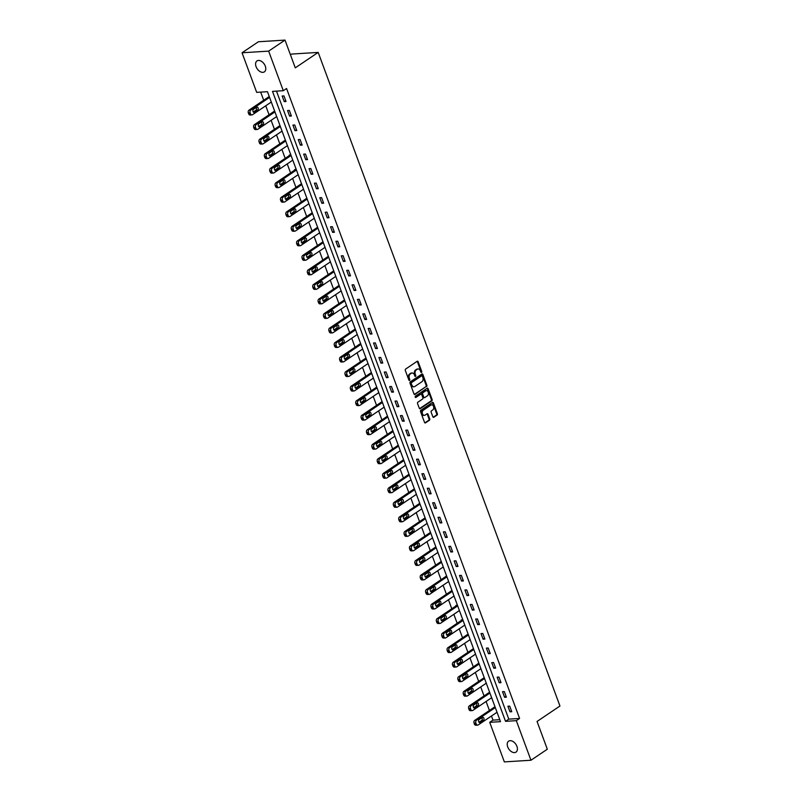 <?xml version="1.0" encoding="UTF-8"?>
<svg xmlns="http://www.w3.org/2000/svg" width="802" height="802" viewBox="0 0 802 802"><rect width="100%" height="100%" fill="white"/><g stroke="black" fill="none" stroke-linecap="round" stroke-linejoin="round"><path stroke-width="1.2" d="M421.531 372.419A0.712 0.511 86.4 0 0 421.742 371.476L418.153 361.762A1.013 0.722 86.4 0 0 417.17 361.281L405.611 369.08A1.013 0.722 86.4 0 0 405.311 370.424L408.9 380.138A0.712 0.511 86.4 0 0 409.802 379.536L409.331 378.273A3.238 2.316 86.4 0 1 410.303 373.963L411.266 373.311A3.238 2.316 86.4 0 1 412.148 373.01A3.238 2.316 86.4 0 1 414.403 374.855L414.875 376.108A0.712 0.511 86.4 0 0 415.777 375.506L415.306 374.253A3.238 2.316 86.4 0 1 416.278 369.943L417.24 369.291A3.238 2.316 86.4 0 1 418.123 368.98A3.238 2.316 86.4 0 1 420.378 370.825L420.849 372.088A0.712 0.511 86.4 0 0 421.531 372.419M420.97 372.298A0.712 0.511 86.4 0 0 421.03 371.526L417.431 361.812A1.013 0.722 86.4 0 0 417.09 361.341M409.02 380.359A0.712 0.511 86.4 0 0 409.08 379.577L408.619 378.323L409.331 378.273M414.995 376.328A0.712 0.511 86.4 0 0 415.055 375.547L414.584 374.293L415.306 374.253M507.716 746.923A6.606 4.251 56 0 1 508.628 741.168A6.606 4.251 56 0 1 516.919 746.351A6.606 4.251 56 0 1 516.007 752.116A6.606 4.251 56 0 1 507.716 746.923M256.079 66.676A6.606 4.251 56 0 1 256.991 60.922A6.606 4.251 56 0 1 265.282 66.105A6.606 4.251 56 0 1 264.369 71.869A6.606 4.251 56 0 1 256.079 66.676M432.849 416.789A1.013 0.722 86.4 0 0 433.832 417.271L437.07 415.085A1.013 0.722 86.4 0 0 437.381 413.732L433.391 402.945A1.013 0.722 86.4 0 0 432.408 402.464L420.839 410.263A1.013 0.722 86.4 0 0 420.539 411.606L424.529 422.393A1.013 0.722 86.4 0 0 425.511 422.875L429.431 420.238A1.013 0.722 86.4 0 0 429.732 418.885L428.027 414.273A1.013 0.722 86.4 0 0 427.045 413.792L425.1 415.105A2.707 1.935 86.4 0 1 424.368 415.356A2.707 1.935 86.4 0 1 422.333 413.311A2.707 1.935 86.4 0 1 423.296 410.213L430.905 405.08A2.707 1.935 86.4 0 1 431.646 404.82A2.707 1.935 86.4 0 1 433.671 406.875A2.707 1.935 86.4 0 1 432.719 409.972L431.446 410.825A1.013 0.722 86.4 0 0 431.145 412.168L432.849 416.789M242.044 52.782L258.404 41.754L285.011 40.1L295.276 67.849L318.183 52.411L559.956 706.021L537.049 721.459L547.315 749.218L530.954 760.246L504.348 761.9L489.711 722.321L500.498 721.65L267.467 91.699L256.68 92.36L242.044 52.782L268.65 51.127L283.286 90.706L272.5 91.378L505.531 721.339L516.318 720.667L530.954 760.246M285.011 40.1L268.65 51.127M276.5 91.137L508.799 719.133L519.586 718.462L286.565 88.501L283.286 90.706M519.586 718.462L516.318 720.667M426.554 386.654A1.013 0.722 86.4 0 0 426.864 385.301L422.875 374.514A1.013 0.722 86.4 0 0 421.892 374.033L410.323 381.832A1.013 0.722 86.4 0 0 410.022 383.176L414.012 393.962A1.013 0.722 86.4 0 0 414.995 394.444L425.842 386.694A1.013 0.722 86.4 0 0 426.143 385.351L422.153 374.564A1.013 0.722 86.4 0 0 421.812 374.093M428.128 388.729L432.118 399.516A1.013 0.722 86.4 0 1 431.817 400.87L420.248 408.659A1.013 0.722 86.4 0 1 419.276 408.178L417.561 403.566A1.013 0.722 86.4 0 1 417.872 402.213L422.554 399.055A1.013 0.722 86.4 0 0 422.865 397.712L421.732 394.644A1.013 0.722 86.4 0 0 420.749 394.163L415.867 397.461A0.712 0.511 86.4 0 1 415.396 396.178L427.145 388.248A1.013 0.722 86.4 0 1 428.128 388.729L427.406 388.78L431.396 399.566L432.118 399.516M318.183 52.411L291.577 54.065L290.454 54.827M282.164 96.019L284.239 101.603L286.033 101.493L283.968 95.909L282.164 96.019M287.547 110.546L289.612 116.14L291.407 116.019L289.342 110.435L287.547 110.546M292.92 125.072L294.986 130.666L296.78 130.556L294.715 124.962L292.92 125.072M298.294 139.608L300.359 145.192L302.153 145.082L300.088 139.498L298.294 139.608M303.667 154.134L305.732 159.718L307.527 159.608L305.462 154.024L303.667 154.134M309.041 168.661L311.106 174.255L312.9 174.134L310.835 168.55L309.041 168.661M314.414 183.187L316.479 188.781L318.284 188.67L316.209 183.077L314.414 183.187M319.787 197.723L321.853 203.307L323.657 203.197L321.582 197.613L319.787 197.723M325.161 212.249L327.226 217.833L329.031 217.723L326.965 212.139L325.161 212.249M330.534 226.776L332.609 232.369L334.404 232.259L332.339 226.665L330.534 226.776M335.908 241.312L337.983 246.896L339.777 246.785L337.712 241.191L335.908 241.312M341.291 255.838L343.356 261.422L345.151 261.312L343.086 255.728L341.291 255.838M346.664 270.364L348.73 275.948L350.524 275.838L348.459 270.254L346.664 270.364M352.038 284.89L354.103 290.484L355.898 290.374L353.832 284.78L352.038 284.89M357.411 299.427L359.476 305.011L361.271 304.9L359.206 299.306L357.411 299.427M362.785 313.953L364.85 319.537L366.644 319.427L364.579 313.843L362.785 313.953M368.158 328.479L370.223 334.063L372.018 333.953L369.953 328.369L368.158 328.479M373.531 343.005L375.597 348.599L377.401 348.489L375.326 342.895L373.531 343.005M378.905 357.542L380.97 363.126L382.775 363.015L380.699 357.421L378.905 357.542M384.278 372.068L386.343 377.652L388.148 377.541L386.083 371.958L384.278 372.068M389.652 386.594L391.727 392.178L393.521 392.068L391.456 386.484L389.652 386.594M395.025 401.12L397.1 406.714L398.895 406.604L396.83 401.01L395.025 401.12M400.409 415.657L402.474 421.24L404.268 421.13L402.203 415.536L400.409 415.657M405.782 430.183L407.847 435.767L409.642 435.656L407.576 430.072L405.782 430.183M411.155 444.709L413.22 450.303L415.015 450.183L412.95 444.599L411.155 444.709M416.529 459.235L418.594 464.829L420.388 464.719L418.323 459.125L416.529 459.235M421.902 473.771L423.967 479.355L425.762 479.245L423.697 473.651L421.902 473.771M427.276 488.298L429.341 493.882L431.145 493.771L429.07 488.187L427.276 488.298M432.649 502.824L434.714 508.418L436.519 508.298L434.443 502.714L432.649 502.824M438.022 517.35L440.087 522.944L441.892 522.834L439.827 517.24L438.022 517.35M443.396 531.886L445.471 537.47L447.265 537.36L445.2 531.776L443.396 531.886M448.769 546.413L450.844 551.997L452.639 551.886L450.574 546.302L448.769 546.413M454.153 560.939L456.218 566.533L458.012 566.413L455.947 560.829L454.153 560.939M459.526 575.465L461.591 581.059L463.386 580.949L461.32 575.355L459.526 575.465M464.899 590.001L466.964 595.585L468.759 595.475L466.694 589.891L464.899 590.001M470.273 604.528L472.338 610.111L474.132 610.001L472.067 604.417L470.273 604.528M475.646 619.054L477.711 624.648L479.506 624.527L477.441 618.943L475.646 619.054M481.02 633.58L483.085 639.174L484.889 639.064L482.814 633.47L481.02 633.58M486.393 648.116L488.458 653.7L490.263 653.59L488.187 648.006L486.393 648.116M491.766 662.642L493.832 668.226L495.636 668.116L493.571 662.532L491.766 662.642M497.14 677.169L499.205 682.763L501.009 682.642L498.944 677.058L497.14 677.169M502.513 691.695L504.588 697.289L506.383 697.179L504.318 691.585L502.513 691.695M507.897 706.231L509.962 711.815L511.756 711.705L509.691 706.121L507.897 706.231M260.68 92.12L263.688 100.26M265.743 105.794L269.061 114.786M271.116 120.32L274.444 129.312M276.49 134.846L279.818 143.839M281.863 149.383L285.191 158.375M287.236 163.909L290.565 172.901M292.61 178.435L295.938 187.427M297.983 192.961L301.311 201.954M303.356 207.497L306.685 216.49M308.73 222.024L312.058 231.016M314.113 236.55L317.432 245.542M319.487 251.076L322.805 260.069M324.86 265.612L328.188 274.605M330.234 280.139L333.562 289.131M335.607 294.665L338.935 303.657M340.98 309.191L344.309 318.183M346.354 323.727L349.682 332.72M351.727 338.254L355.055 347.246M357.101 352.78L360.429 361.772M362.474 367.316L365.802 376.298M367.857 381.842L371.176 390.835M373.231 396.368L376.549 405.361M378.604 410.895L381.922 419.887M383.978 425.431L387.306 434.413M389.351 439.957L392.679 448.95M394.724 454.483L398.053 463.476M400.098 469.01L403.426 478.002M405.471 483.546L408.799 492.538M410.845 498.072L414.173 507.065M416.218 512.598L419.546 521.591M421.591 527.125L424.92 536.117M426.975 541.661L430.293 550.653M432.348 556.187L435.666 565.179M437.722 570.713L441.05 579.706M443.095 585.239L446.423 594.232M448.468 599.776L451.797 608.768M453.842 614.302L457.17 623.294M459.215 628.828L462.543 637.821M464.589 643.354L467.917 652.347M469.962 657.891L473.29 666.883M475.335 672.417L478.664 681.409M480.719 686.943L484.037 695.936M486.092 701.469L489.41 710.462M491.466 716.006L492.979 720.116L499.776 719.695M269.362 96.811L267.958 97.383M270.705 102.445L271.427 102.405M274.735 111.348L273.332 111.909M276.078 116.982L276.8 116.932M280.109 125.874L278.705 126.435M281.452 131.508L282.184 131.458M285.482 140.4L284.078 140.962M286.825 146.034L287.557 145.984M290.865 154.926L289.281 155.027L289.462 155.498M292.199 160.56L292.93 160.52M296.239 169.463L294.655 169.553L294.835 170.024M297.572 175.097L298.304 175.047M301.612 183.989L300.209 184.55M302.945 189.623L303.677 189.573M306.986 198.515L305.582 199.076M308.319 204.149L309.051 204.109M312.359 213.041L310.955 213.613M313.692 218.675L314.424 218.635M317.732 227.578L316.329 228.139M319.076 233.212L319.797 233.161M323.106 242.104L321.702 242.665M324.449 247.738L325.171 247.688M328.479 256.63L327.076 257.191M329.822 262.264L330.544 262.224M333.853 271.156L332.449 271.728M335.196 276.79L335.928 276.75M339.226 285.692L337.822 286.254M340.569 291.327L341.301 291.276M344.609 300.219L343.196 300.78M345.943 305.853L346.675 305.803M349.983 314.745L348.579 315.306M351.316 320.379L352.048 320.339M355.356 329.271L353.953 329.843M356.69 334.905L357.421 334.865M360.73 343.807L359.326 344.369M362.063 349.441L362.795 349.391M366.103 358.334L364.699 358.895M367.436 363.968L368.168 363.918M371.476 372.86L370.073 373.421M372.81 378.494L373.542 378.454M376.85 387.386L375.446 387.957M378.193 393.02L378.915 392.98M382.223 401.922L380.82 402.484M383.567 407.556L384.288 407.506M387.597 416.449L386.193 417.01M388.94 422.083L389.672 422.032M392.97 430.975L391.566 431.536M394.313 436.609L395.045 436.569M398.353 445.501L396.94 446.072M399.687 451.135L400.419 451.095M403.727 460.037L402.323 460.599M405.06 465.671L405.792 465.621M409.1 474.563L407.697 475.125M410.434 480.197L411.165 480.147M414.474 489.09L413.07 489.651M415.807 494.724L416.539 494.684M419.847 503.626L418.443 504.187M421.18 509.25L421.912 509.21M425.22 518.152L423.817 518.714M426.554 523.786L427.286 523.736M430.594 532.678L429.19 533.24M431.937 538.312L432.659 538.262M435.967 547.205L434.564 547.776M437.311 552.839L438.032 552.799M441.341 561.741L439.937 562.302M442.684 567.365L443.406 567.325M446.714 576.267L445.31 576.828M448.057 581.901L448.789 581.851M452.087 590.793L450.684 591.355M453.431 596.427L454.163 596.377M457.471 605.32L455.887 605.42L456.067 605.891M458.804 610.954L459.536 610.913M462.844 619.856L461.26 619.946L461.441 620.417M464.178 625.49L464.909 625.44M468.218 634.382L466.814 634.943M469.551 640.016L470.283 639.966M473.591 648.908L472.188 649.47M474.924 654.542L475.656 654.502M478.964 663.434L477.561 664.006M480.298 669.068L481.03 669.028M484.338 677.971L482.934 678.532M485.671 683.605L486.403 683.555M489.711 692.497L488.308 693.058M491.055 698.131L491.776 698.081M495.085 707.023L493.681 707.585M496.428 712.657L497.15 712.617M492.979 720.116L489.711 722.321M508.799 719.133L505.531 721.339M284.239 101.603L285.702 100.611M289.612 116.14L291.086 115.147M294.986 130.666L296.459 129.673M300.359 145.192L301.833 144.2M305.732 159.718L307.206 158.726M311.106 174.255L312.579 173.262M316.479 188.781L317.953 187.788M321.853 203.307L323.326 202.315M327.226 217.833L328.7 216.841M332.609 232.369L334.073 231.377M337.983 246.896L339.447 245.903M343.356 261.422L344.83 260.429M348.73 275.948L350.203 274.956M354.103 290.484L355.577 289.492M359.476 305.011L360.95 304.018M364.85 319.537L366.324 318.544M370.223 334.063L371.697 333.071M375.597 348.599L377.07 347.607M380.97 363.126L382.444 362.133M386.343 377.652L387.817 376.659M391.727 392.178L393.191 391.196M397.1 406.714L398.564 405.722M402.474 421.24L403.947 420.248M407.847 435.767L409.321 434.774M413.22 450.303L414.694 449.31M418.594 464.829L420.068 463.837M423.967 479.355L425.441 478.363M429.341 493.882L430.814 492.889M434.714 508.418L436.188 507.425M440.087 522.944L441.561 521.952M445.471 537.47L446.935 536.478M450.844 551.997L452.308 551.004M456.218 566.533L457.691 565.54M461.591 581.059L463.065 580.067M466.964 595.585L468.438 594.593M472.338 610.111L473.812 609.119M477.711 624.648L479.185 623.655M483.085 639.174L484.558 638.181M488.458 653.7L489.932 652.708M493.832 668.226L495.305 667.234M499.205 682.763L500.679 681.77M504.588 697.289L506.052 696.296M509.962 711.815L511.435 710.823M417.772 369.04A3.238 2.316 86.4 0 0 417.411 369.02A3.238 2.316 86.4 0 0 416.529 369.331L417.24 369.291M414.584 374.293A3.238 2.316 86.4 0 1 415.566 369.983L416.529 369.331M411.797 373.07A3.238 2.316 86.4 0 0 411.436 373.05A3.238 2.316 86.4 0 0 410.554 373.361L411.266 373.311M408.619 378.323A3.238 2.316 86.4 0 1 409.591 374.013L410.554 373.361M414.353 394.434L425.842 386.694M422.343 376.128A0.712 0.511 86.4 0 0 421.662 375.797L411.506 382.634A0.712 0.511 86.4 0 0 411.296 383.577L411.787 384.9A3.238 2.316 86.4 0 0 414.043 386.754A3.238 2.316 86.4 0 0 414.925 386.444L421.862 381.762A3.238 2.316 86.4 0 0 422.834 377.451L422.343 376.128M421.331 375.817A0.712 0.511 86.4 0 0 420.94 375.837L421.662 375.797M413.682 386.734A3.238 2.316 86.4 0 1 413.321 386.795A3.238 2.316 86.4 0 1 411.065 384.95L410.574 383.627A0.712 0.511 86.4 0 1 410.784 382.684L420.94 375.837M419.616 408.649L431.095 400.91A1.013 0.722 86.4 0 0 431.396 399.566M420.589 394.173A1.013 0.722 86.4 0 0 420.027 394.213L415.336 397.371M427.426 395.777A2.707 1.935 86.4 0 0 428.378 392.679A2.707 1.935 86.4 0 0 426.353 390.624A2.707 1.935 86.4 0 0 425.611 390.885L422.935 392.689A1.013 0.722 86.4 0 0 422.624 394.043L423.757 397.1A1.013 0.722 86.4 0 0 424.739 397.581L427.426 395.777M425.992 390.694A2.707 1.935 86.4 0 0 425.631 390.674A2.707 1.935 86.4 0 0 424.9 390.935L425.611 390.885M424.027 397.632A1.013 0.722 86.4 0 1 423.045 397.15L421.912 394.083A1.013 0.722 86.4 0 1 422.213 392.739L424.9 390.935M431.286 404.89A2.707 1.935 86.4 0 0 430.925 404.87A2.707 1.935 86.4 0 0 430.183 405.12L430.905 405.08M424.007 415.336A2.707 1.935 86.4 0 1 423.646 415.406A2.707 1.935 86.4 0 1 421.611 413.351A2.707 1.935 86.4 0 1 422.574 410.253L430.183 405.12M424.87 422.865L428.709 420.278A1.013 0.722 86.4 0 0 429.01 418.935L427.306 414.313A1.013 0.722 86.4 0 0 426.965 413.842M433.19 417.261L436.358 415.125A1.013 0.722 86.4 0 0 436.659 413.782L432.669 402.995A1.013 0.722 86.4 0 0 432.328 402.524M268.74 96.852L248.971 110.185A2.065 1.474 -93.6 0 0 248.349 112.922L248.69 113.854A2.065 1.474 -93.6 0 0 250.134 115.037L251.928 114.927A2.065 1.474 86.4 0 0 252.49 114.726L271.297 102.044M251.928 114.927A2.065 1.474 86.4 0 1 250.485 113.744L250.144 112.811A2.065 1.474 86.4 0 1 250.765 110.064L269.572 97.393M253.252 112.059L255.878 110.295A1.654 1.183 86.4 0 0 256.059 107.548M254.535 112.3L257.673 110.185A1.654 1.183 86.4 0 0 256.57 107.197L253.432 109.323A1.654 1.183 86.4 0 0 254.535 112.3L253.622 112.36M274.114 111.378L254.344 124.711A2.065 1.474 -93.6 0 0 253.723 127.458L254.064 128.39A2.065 1.474 -93.6 0 0 255.507 129.563L257.302 129.453A2.065 1.474 86.4 0 0 257.863 129.252L276.67 116.571M257.302 129.453A2.065 1.474 86.4 0 1 255.868 128.27L255.517 127.348A2.065 1.474 86.4 0 1 256.139 124.601L274.946 111.919M258.625 126.596L261.252 124.821A1.654 1.183 86.4 0 0 261.432 122.074M259.908 126.826L263.046 124.711A1.654 1.183 86.4 0 0 261.943 121.734L258.805 123.849A1.654 1.183 86.4 0 0 259.908 126.826L258.996 126.886M279.487 125.914L259.718 139.237A2.065 1.474 -93.6 0 0 259.096 141.984L259.437 142.916A2.065 1.474 -93.6 0 0 260.881 144.089L262.675 143.979A2.065 1.474 86.4 0 0 263.236 143.779L282.043 131.107M262.675 143.979A2.065 1.474 86.4 0 1 261.241 142.806L260.891 141.874A2.065 1.474 86.4 0 1 261.512 139.127L280.329 126.445M263.998 141.122L266.625 139.347A1.654 1.183 86.4 0 0 266.805 136.611M265.282 141.352L268.419 139.237A1.654 1.183 86.4 0 0 267.317 136.26L264.179 138.375A1.654 1.183 86.4 0 0 265.282 141.352L264.369 141.413M284.86 140.44L265.091 153.763A2.065 1.474 -93.6 0 0 264.47 156.51L264.81 157.443A2.065 1.474 -93.6 0 0 266.254 158.616L268.048 158.505A2.065 1.474 86.4 0 0 268.61 158.315L287.417 145.633M268.048 158.505A2.065 1.474 86.4 0 1 266.615 157.332L266.264 156.4A2.065 1.474 86.4 0 1 266.886 153.653L285.702 140.972M269.372 155.648L271.998 153.884A1.654 1.183 86.4 0 0 272.179 151.137M270.655 155.889L273.803 153.763A1.654 1.183 86.4 0 0 272.7 150.786L269.552 152.901A1.654 1.183 86.4 0 0 270.655 155.889L269.743 155.939M290.234 154.966L270.464 168.3A2.065 1.474 -93.6 0 0 269.843 171.037L270.194 171.969A2.065 1.474 -93.6 0 0 271.627 173.152L273.422 173.042A2.065 1.474 86.4 0 0 273.983 172.841L292.8 160.159M273.422 173.042A2.065 1.474 86.4 0 1 271.988 171.859L271.647 170.926A2.065 1.474 86.4 0 1 272.259 168.189L291.076 155.508M274.745 170.174L277.372 168.41A1.654 1.183 86.4 0 0 277.552 165.663M276.028 170.415L279.176 168.3A1.654 1.183 86.4 0 0 278.073 165.312L274.926 167.438A1.654 1.183 86.4 0 0 276.028 170.415L275.116 170.475M295.607 169.493L275.838 182.826A2.065 1.474 -93.6 0 0 275.216 185.573L275.567 186.505A2.065 1.474 -93.6 0 0 277.001 187.678L278.795 187.568A2.065 1.474 86.4 0 0 279.357 187.367L298.174 174.686M278.795 187.568A2.065 1.474 86.4 0 1 277.362 186.385L277.021 185.462A2.065 1.474 86.4 0 1 277.632 182.716L296.449 170.034M280.129 184.711L282.745 182.936A1.654 1.183 86.4 0 0 282.926 180.189M281.402 184.941L284.55 182.826A1.654 1.183 86.4 0 0 283.447 179.849L280.299 181.964A1.654 1.183 86.4 0 0 281.402 184.941L280.489 185.001M300.981 184.029L281.211 197.352A2.065 1.474 -93.6 0 0 280.59 200.099L280.941 201.031A2.065 1.474 -93.6 0 0 282.374 202.204L284.169 202.094A2.065 1.474 86.4 0 0 284.73 201.904L303.547 189.222M284.169 202.094A2.065 1.474 86.4 0 1 282.735 200.921L282.394 199.989A2.065 1.474 86.4 0 1 283.016 197.242L301.823 184.56M285.502 199.237L288.129 197.462A1.654 1.183 86.4 0 0 288.299 194.726M286.775 199.467L289.923 197.352A1.654 1.183 86.4 0 0 288.82 194.375L285.672 196.49A1.654 1.183 86.4 0 0 286.775 199.467L285.863 199.528M306.354 198.555L286.585 211.878A2.065 1.474 -93.6 0 0 285.963 214.625L286.314 215.558A2.065 1.474 -93.6 0 0 287.748 216.74L289.552 216.62A2.065 1.474 86.4 0 0 290.103 216.43L308.92 203.748M289.552 216.62A2.065 1.474 86.4 0 1 288.108 215.447L287.768 214.515A2.065 1.474 86.4 0 1 288.389 211.768L307.196 199.086M290.875 213.763L293.502 211.999A1.654 1.183 86.4 0 0 293.672 209.252M292.159 214.004L295.296 211.888A1.654 1.183 86.4 0 0 294.194 208.901L291.056 211.016A1.654 1.183 86.4 0 0 292.159 214.004L291.236 214.054M311.737 213.081L291.958 226.415A2.065 1.474 -93.6 0 0 291.347 229.151L291.687 230.084A2.065 1.474 -93.6 0 0 293.121 231.267L294.925 231.156A2.065 1.474 86.4 0 0 295.487 230.956L314.294 218.274M294.925 231.156A2.065 1.474 86.4 0 1 293.482 229.974L293.141 229.041A2.065 1.474 86.4 0 1 293.763 226.304L312.569 213.623M296.249 228.289L298.875 226.525A1.654 1.183 86.4 0 0 299.056 223.778M297.532 228.53L300.67 226.415A1.654 1.183 86.4 0 0 299.567 223.427L296.429 225.552A1.654 1.183 86.4 0 0 297.532 228.53L296.62 228.59M317.111 227.618L297.341 240.941A2.065 1.474 -93.6 0 0 296.72 243.688L297.061 244.62A2.065 1.474 -93.6 0 0 298.494 245.793L300.299 245.683A2.065 1.474 86.4 0 0 300.86 245.482L319.667 232.801M300.299 245.683A2.065 1.474 86.4 0 1 298.855 244.51L298.514 243.577A2.065 1.474 86.4 0 1 299.136 240.831L317.943 228.149M301.622 242.826L304.249 241.051A1.654 1.183 86.4 0 0 304.429 238.304M302.905 243.056L306.043 240.941A1.654 1.183 86.4 0 0 304.94 237.963L301.803 240.079A1.654 1.183 86.4 0 0 302.905 243.056L301.993 243.116M322.484 242.144L302.715 255.467A2.065 1.474 -93.6 0 0 302.093 258.214L302.434 259.146A2.065 1.474 -93.6 0 0 303.868 260.319L305.672 260.209A2.065 1.474 86.4 0 0 306.234 260.018L325.041 247.337M305.672 260.209A2.065 1.474 86.4 0 1 304.229 259.036L303.888 258.104A2.065 1.474 86.4 0 1 304.509 255.357L323.316 242.675M306.996 257.352L309.622 255.577A1.654 1.183 86.4 0 0 309.803 252.841M308.279 257.592L311.417 255.467A1.654 1.183 86.4 0 0 310.314 252.49L307.176 254.605A1.654 1.183 86.4 0 0 308.279 257.592L307.367 257.642M327.858 256.67L308.088 269.993A2.065 1.474 -93.6 0 0 307.467 272.74L307.808 273.672A2.065 1.474 -93.6 0 0 309.251 274.855L311.046 274.735A2.065 1.474 86.4 0 0 311.607 274.545L330.414 261.863M311.046 274.735A2.065 1.474 86.4 0 1 309.612 273.562L309.261 272.63A2.065 1.474 86.4 0 1 309.883 269.883L328.69 257.201M312.369 271.878L314.996 270.114A1.654 1.183 86.4 0 0 315.176 267.367M313.652 272.119L316.79 270.003A1.654 1.183 86.4 0 0 315.687 267.016L312.549 269.131A1.654 1.183 86.4 0 0 313.652 272.119L312.74 272.169M333.231 271.196L313.462 284.53A2.065 1.474 -93.6 0 0 312.84 287.276L313.181 288.199A2.065 1.474 -93.6 0 0 314.625 289.382L316.419 289.271A2.065 1.474 86.4 0 0 316.98 289.071L335.787 276.389M316.419 289.271A2.065 1.474 86.4 0 1 314.985 288.088L314.635 287.156A2.065 1.474 86.4 0 1 315.256 284.419L334.073 271.738M317.742 286.404L320.369 284.64A1.654 1.183 86.4 0 0 320.549 281.893M319.026 286.645L322.163 284.53A1.654 1.183 86.4 0 0 321.061 281.552L317.923 283.667A1.654 1.183 86.4 0 0 319.026 286.645L318.113 286.705M338.604 285.733L318.835 299.056A2.065 1.474 -93.6 0 0 318.214 301.803L318.554 302.735A2.065 1.474 -93.6 0 0 319.998 303.908L321.792 303.798A2.065 1.474 86.4 0 0 322.354 303.597L341.161 290.915M321.792 303.798A2.065 1.474 86.4 0 1 320.359 302.625L320.008 301.692A2.065 1.474 86.4 0 1 320.63 298.945L339.447 286.264M323.116 300.94L325.742 299.166A1.654 1.183 86.4 0 0 325.923 296.419M324.399 301.171L327.537 299.056A1.654 1.183 86.4 0 0 326.444 296.078L323.296 298.194A1.654 1.183 86.4 0 0 324.399 301.171L323.487 301.231M343.978 300.259L324.208 313.582A2.065 1.474 -93.6 0 0 323.587 316.329L323.938 317.261A2.065 1.474 -93.6 0 0 325.371 318.434L327.166 318.324A2.065 1.474 86.4 0 0 327.727 318.133L346.544 305.452M327.166 318.324A2.065 1.474 86.4 0 1 325.732 317.151L325.381 316.219A2.065 1.474 86.4 0 1 326.003 313.472L344.82 300.79M328.489 315.467L331.116 313.692A1.654 1.183 86.4 0 0 331.296 310.955M329.772 315.707L332.92 313.582A1.654 1.183 86.4 0 0 331.817 310.605L328.67 312.72A1.654 1.183 86.4 0 0 329.772 315.707L328.86 315.757M349.351 314.785L329.582 328.108A2.065 1.474 -93.6 0 0 328.96 330.855L329.311 331.787A2.065 1.474 -93.6 0 0 330.745 332.97L332.539 332.85A2.065 1.474 86.4 0 0 333.101 332.66L351.918 319.978M332.539 332.85A2.065 1.474 86.4 0 1 331.106 331.677L330.765 330.745A2.065 1.474 86.4 0 1 331.376 327.998L350.193 315.316M333.873 329.993L336.489 328.229A1.654 1.183 86.4 0 0 336.67 325.482M335.146 330.234L338.294 328.118A1.654 1.183 86.4 0 0 337.191 325.131L334.043 327.256A1.654 1.183 86.4 0 0 335.146 330.234L334.233 330.284M354.725 329.311L334.955 342.644A2.065 1.474 -93.6 0 0 334.334 345.391L334.685 346.314A2.065 1.474 -93.6 0 0 336.118 347.497L337.913 347.386A2.065 1.474 86.4 0 0 338.474 347.186L357.291 334.504M337.913 347.386A2.065 1.474 86.4 0 1 336.479 346.203L336.138 345.271A2.065 1.474 86.4 0 1 336.76 342.534L355.567 329.853M339.246 344.519L341.863 342.755A1.654 1.183 86.4 0 0 342.043 340.008M340.519 344.76L343.667 342.644A1.654 1.183 86.4 0 0 342.564 339.667L339.416 341.782A1.654 1.183 86.4 0 0 340.519 344.76L339.607 344.82M360.098 343.847L340.329 357.171A2.065 1.474 -93.6 0 0 339.707 359.918L340.058 360.85A2.065 1.474 -93.6 0 0 341.492 362.023L343.286 361.913A2.065 1.474 86.4 0 0 343.847 361.712L362.664 349.03M343.286 361.913A2.065 1.474 86.4 0 1 341.852 360.74L341.512 359.807A2.065 1.474 86.4 0 1 342.133 357.06L360.94 344.379M344.619 359.055L347.246 357.281A1.654 1.183 86.4 0 0 347.416 354.544M345.903 359.286L349.04 357.171A1.654 1.183 86.4 0 0 347.938 354.193L344.8 356.309A1.654 1.183 86.4 0 0 345.903 359.286L344.98 359.346M365.481 358.374L345.702 371.697A2.065 1.474 -93.6 0 0 345.091 374.444L345.431 375.376A2.065 1.474 -93.6 0 0 346.865 376.549L348.669 376.439A2.065 1.474 86.4 0 0 349.231 376.248L368.038 363.567M348.669 376.439A2.065 1.474 86.4 0 1 347.226 375.266L346.885 374.333A2.065 1.474 86.4 0 1 347.507 371.587L366.313 358.905M349.993 373.582L352.619 371.807A1.654 1.183 86.4 0 0 352.79 369.07M351.276 373.822L354.414 371.697A1.654 1.183 86.4 0 0 353.311 368.719L350.173 370.835A1.654 1.183 86.4 0 0 351.276 373.822L350.354 373.872M370.855 372.9L351.075 386.233A2.065 1.474 -93.6 0 0 350.464 388.97L350.805 389.902A2.065 1.474 -93.6 0 0 352.238 391.085L354.043 390.965A2.065 1.474 86.4 0 0 354.604 390.774L373.411 378.093M354.043 390.965A2.065 1.474 86.4 0 1 352.599 389.792L352.258 388.86A2.065 1.474 86.4 0 1 352.88 386.113L371.687 373.431M355.366 388.108L357.993 386.343A1.654 1.183 86.4 0 0 358.173 383.597M356.649 388.348L359.787 386.233A1.654 1.183 86.4 0 0 358.684 383.246L355.547 385.371A1.654 1.183 86.4 0 0 356.649 388.348L355.737 388.399M376.228 387.426L356.459 400.759A2.065 1.474 -93.6 0 0 355.837 403.506L356.178 404.429A2.065 1.474 -93.6 0 0 357.612 405.611L359.416 405.501A2.065 1.474 86.4 0 0 359.978 405.301L378.785 392.619M359.416 405.501A2.065 1.474 86.4 0 1 357.973 404.318L357.632 403.386A2.065 1.474 86.4 0 1 358.253 400.649L377.06 387.967M360.74 402.644L363.366 400.87A1.654 1.183 86.4 0 0 363.547 398.123M362.023 402.875L365.161 400.759A1.654 1.183 86.4 0 0 364.058 397.782L360.92 399.897A1.654 1.183 86.4 0 0 362.023 402.875L361.111 402.935M381.602 401.962L361.832 415.286A2.065 1.474 -93.6 0 0 361.211 418.032L361.552 418.965A2.065 1.474 -93.6 0 0 362.995 420.138L364.79 420.027A2.065 1.474 86.4 0 0 365.351 419.827L384.158 407.145M364.79 420.027A2.065 1.474 86.4 0 1 363.356 418.855L363.005 417.922A2.065 1.474 86.4 0 1 363.627 415.175L382.434 402.494M366.113 417.17L368.74 415.396A1.654 1.183 86.4 0 0 368.92 412.659M367.396 417.401L370.534 415.286A1.654 1.183 86.4 0 0 369.431 412.308L366.293 414.423A1.654 1.183 86.4 0 0 367.396 417.401L366.484 417.461M386.975 416.489L367.206 429.812A2.065 1.474 -93.6 0 0 366.584 432.559L366.925 433.491A2.065 1.474 -93.6 0 0 368.369 434.664L370.163 434.554A2.065 1.474 86.4 0 0 370.724 434.363L389.531 421.682M370.163 434.554A2.065 1.474 86.4 0 1 368.73 433.381L368.379 432.448A2.065 1.474 86.4 0 1 369 429.702L387.807 417.02M371.486 431.697L374.113 429.932A1.654 1.183 86.4 0 0 374.293 427.185M372.77 431.937L375.907 429.812A1.654 1.183 86.4 0 0 374.805 426.834L371.667 428.95A1.654 1.183 86.4 0 0 372.77 431.937L371.857 431.987M392.348 431.015L372.579 444.348A2.065 1.474 -93.6 0 0 371.958 447.085L372.298 448.017A2.065 1.474 -93.6 0 0 373.742 449.2L375.536 449.08A2.065 1.474 86.4 0 0 376.098 448.889L394.905 436.208M375.536 449.08A2.065 1.474 86.4 0 1 374.103 447.907L373.752 446.975A2.065 1.474 86.4 0 1 374.374 444.228L393.191 431.556M376.86 446.223L379.486 444.458A1.654 1.183 86.4 0 0 379.667 441.712M378.143 446.463L381.281 444.348A1.654 1.183 86.4 0 0 380.178 441.361L377.04 443.486A1.654 1.183 86.4 0 0 378.143 446.463L377.231 446.524M397.722 445.541L377.953 458.874A2.065 1.474 -93.6 0 0 377.331 461.621L377.682 462.553A2.065 1.474 -93.6 0 0 379.115 463.726L380.91 463.616A2.065 1.474 86.4 0 0 381.471 463.416L400.288 450.734M380.91 463.616A2.065 1.474 86.4 0 1 379.476 462.433L379.125 461.501A2.065 1.474 86.4 0 1 379.747 458.764L398.564 446.082M382.233 460.759L384.86 458.985A1.654 1.183 86.4 0 0 385.04 456.238M383.516 460.99L386.664 458.874A1.654 1.183 86.4 0 0 385.562 455.897L382.414 458.012A1.654 1.183 86.4 0 0 383.516 460.99L382.604 461.05M403.095 460.077L383.326 473.401A2.065 1.474 -93.6 0 0 382.704 476.147L383.055 477.08A2.065 1.474 -93.6 0 0 384.489 478.253L386.283 478.142A2.065 1.474 86.4 0 0 386.845 477.942L405.662 465.27M386.283 478.142A2.065 1.474 86.4 0 1 384.85 476.969L384.509 476.037A2.065 1.474 86.4 0 1 385.12 473.29L403.937 460.609M387.607 475.285L390.233 473.511A1.654 1.183 86.4 0 0 390.414 470.774M388.89 475.516L392.038 473.401A1.654 1.183 86.4 0 0 390.935 470.423L387.787 472.538A1.654 1.183 86.4 0 0 388.89 475.516L387.978 475.576M408.469 474.604L388.699 487.927A2.065 1.474 -93.6 0 0 388.078 490.674L388.429 491.606A2.065 1.474 -93.6 0 0 389.862 492.779L391.657 492.669A2.065 1.474 86.4 0 0 392.218 492.478L411.035 479.796M391.657 492.669A2.065 1.474 86.4 0 1 390.223 491.496L389.882 490.563A2.065 1.474 86.4 0 1 390.494 487.817L409.311 475.135M392.99 489.811L395.607 488.047A1.654 1.183 86.4 0 0 395.787 485.3M394.263 490.052L397.411 487.927A1.654 1.183 86.4 0 0 396.308 484.949L393.16 487.065A1.654 1.183 86.4 0 0 394.263 490.052L393.351 490.102M413.842 489.13L394.073 502.463A2.065 1.474 -93.6 0 0 393.451 505.2L393.802 506.132A2.065 1.474 -93.6 0 0 395.236 507.315L397.03 507.205A2.065 1.474 86.4 0 0 397.591 507.004L416.408 494.323M397.03 507.205A2.065 1.474 86.4 0 1 395.597 506.022L395.256 505.09A2.065 1.474 86.4 0 1 395.877 502.343L414.684 489.671M398.363 504.338L400.99 502.573A1.654 1.183 86.4 0 0 401.16 499.826M399.637 504.578L402.784 502.463A1.654 1.183 86.4 0 0 401.682 499.476L398.544 501.601A1.654 1.183 86.4 0 0 399.637 504.578L398.724 504.638M419.225 503.656L399.446 516.989A2.065 1.474 -93.6 0 0 398.835 519.736L399.175 520.668A2.065 1.474 -93.6 0 0 400.609 521.841L402.414 521.731A2.065 1.474 86.4 0 0 402.965 521.531L421.782 508.849M402.414 521.731A2.065 1.474 86.4 0 1 400.97 520.548L400.629 519.616A2.065 1.474 86.4 0 1 401.251 516.879L420.058 504.197M403.737 518.874L406.363 517.1A1.654 1.183 86.4 0 0 406.534 514.353M405.02 519.105L408.158 516.989A1.654 1.183 86.4 0 0 407.055 514.012L403.917 516.127A1.654 1.183 86.4 0 0 405.02 519.105L404.098 519.165M424.599 518.192L404.82 531.515A2.065 1.474 -93.6 0 0 404.208 534.262L404.549 535.195A2.065 1.474 -93.6 0 0 405.982 536.368L407.787 536.257A2.065 1.474 86.4 0 0 408.348 536.057L427.155 523.385M407.787 536.257A2.065 1.474 86.4 0 1 406.343 535.084L406.002 534.152A2.065 1.474 86.4 0 1 406.624 531.405L425.431 518.724M409.11 533.4L411.737 531.626A1.654 1.183 86.4 0 0 411.917 528.889M410.393 533.631L413.531 531.515A1.654 1.183 86.4 0 0 412.428 528.538L409.291 530.653A1.654 1.183 86.4 0 0 410.393 533.631L409.481 533.691M429.972 532.718L410.203 546.042A2.065 1.474 -93.6 0 0 409.581 548.789L409.922 549.721A2.065 1.474 -93.6 0 0 411.356 550.894L413.16 550.784A2.065 1.474 86.4 0 0 413.722 550.593L432.529 537.911M413.16 550.784A2.065 1.474 86.4 0 1 411.717 549.611L411.376 548.678A2.065 1.474 86.4 0 1 411.997 545.931L430.804 533.25M414.484 547.926L417.11 546.162A1.654 1.183 86.4 0 0 417.291 543.415M415.767 548.167L418.905 546.042A1.654 1.183 86.4 0 0 417.802 543.064L414.664 545.18A1.654 1.183 86.4 0 0 415.767 548.167L414.855 548.217M435.346 547.245L415.576 560.578A2.065 1.474 -93.6 0 0 414.955 563.315L415.296 564.247A2.065 1.474 -93.6 0 0 416.739 565.43L418.534 565.32A2.065 1.474 86.4 0 0 419.095 565.119L437.902 552.438M418.534 565.32A2.065 1.474 86.4 0 1 417.09 564.137L416.749 563.204A2.065 1.474 86.4 0 1 417.371 560.458L436.178 547.786M419.857 562.453L422.484 560.688A1.654 1.183 86.4 0 0 422.664 557.941M421.14 562.693L424.278 560.578A1.654 1.183 86.4 0 0 423.175 557.591L420.037 559.716A1.654 1.183 86.4 0 0 421.14 562.693L420.228 562.753M440.719 561.771L420.95 575.104A2.065 1.474 -93.6 0 0 420.328 577.851L420.669 578.783A2.065 1.474 -93.6 0 0 422.113 579.956L423.907 579.846A2.065 1.474 86.4 0 0 424.469 579.645L443.275 566.964M423.907 579.846A2.065 1.474 86.4 0 1 422.474 578.663L422.123 577.741A2.065 1.474 86.4 0 1 422.744 574.994L441.551 562.312M425.23 576.989L427.857 575.214A1.654 1.183 86.4 0 0 428.037 572.468M426.514 577.219L429.651 575.104A1.654 1.183 86.4 0 0 428.549 572.127L425.411 574.242A1.654 1.183 86.4 0 0 426.514 577.219L425.601 577.28M446.092 576.307L426.323 589.63A2.065 1.474 -93.6 0 0 425.702 592.377L426.042 593.31A2.065 1.474 -93.6 0 0 427.486 594.482L429.281 594.372A2.065 1.474 86.4 0 0 429.842 594.172L448.649 581.5M429.281 594.372A2.065 1.474 86.4 0 1 427.847 593.199L427.496 592.267A2.065 1.474 86.4 0 1 428.118 589.52L446.935 576.838M430.604 591.515L433.23 589.741A1.654 1.183 86.4 0 0 433.411 587.004M431.887 591.746L435.025 589.63A1.654 1.183 86.4 0 0 433.922 586.653L430.784 588.768A1.654 1.183 86.4 0 0 431.887 591.746L430.975 591.806M451.466 590.833L431.697 604.157A2.065 1.474 -93.6 0 0 431.075 606.903L431.416 607.836A2.065 1.474 -93.6 0 0 432.859 609.009L434.654 608.898A2.065 1.474 86.4 0 0 435.215 608.708L454.022 596.026M434.654 608.898A2.065 1.474 86.4 0 1 433.22 607.726L432.869 606.793A2.065 1.474 86.4 0 1 433.491 604.046L452.308 591.365M435.977 606.041L438.604 604.277A1.654 1.183 86.4 0 0 438.784 601.53M437.26 606.282L440.408 604.157A1.654 1.183 86.4 0 0 439.306 601.179L436.158 603.294A1.654 1.183 86.4 0 0 437.26 606.282L436.348 606.332M456.839 605.36L437.07 618.693A2.065 1.474 -93.6 0 0 436.448 621.43L436.799 622.362A2.065 1.474 -93.6 0 0 438.233 623.545L440.027 623.435A2.065 1.474 86.4 0 0 440.589 623.234L459.406 610.553M440.027 623.435A2.065 1.474 86.4 0 1 438.594 622.252L438.253 621.319A2.065 1.474 86.4 0 1 438.864 618.573L457.681 605.901M441.351 620.568L443.977 618.803A1.654 1.183 86.4 0 0 444.158 616.056M442.634 620.808L445.782 618.693A1.654 1.183 86.4 0 0 444.679 615.705L441.531 617.831A1.654 1.183 86.4 0 0 442.634 620.808L441.722 620.868M462.213 619.886L442.443 633.219A2.065 1.474 -93.6 0 0 441.822 635.966L442.173 636.898A2.065 1.474 -93.6 0 0 443.606 638.071L445.401 637.961A2.065 1.474 86.4 0 0 445.962 637.76L464.779 625.079M445.401 637.961A2.065 1.474 86.4 0 1 443.967 636.778L443.626 635.856A2.065 1.474 86.4 0 1 444.238 633.109L463.055 620.427M446.734 635.104L449.351 633.329A1.654 1.183 86.4 0 0 449.531 630.583M448.007 635.334L451.155 633.219A1.654 1.183 86.4 0 0 450.052 630.242L446.904 632.357A1.654 1.183 86.4 0 0 448.007 635.334L447.095 635.395M467.586 634.422L447.817 647.745A2.065 1.474 -93.6 0 0 447.195 650.492L447.546 651.424A2.065 1.474 -93.6 0 0 448.98 652.597L450.774 652.487A2.065 1.474 86.4 0 0 451.336 652.297L470.152 639.615M450.774 652.487A2.065 1.474 86.4 0 1 449.341 651.314L449 650.382A2.065 1.474 86.4 0 1 449.621 647.635L468.428 634.953M452.107 649.63L454.724 647.856A1.654 1.183 86.4 0 0 454.904 645.119M453.381 649.861L456.528 647.745A1.654 1.183 86.4 0 0 455.426 644.768L452.278 646.883A1.654 1.183 86.4 0 0 453.381 649.861L452.468 649.921M472.959 648.948L453.19 662.272A2.065 1.474 -93.6 0 0 452.569 665.018L452.919 665.951A2.065 1.474 -93.6 0 0 454.353 667.124L456.148 667.013A2.065 1.474 86.4 0 0 456.709 666.823L475.526 654.141M456.148 667.013A2.065 1.474 86.4 0 1 454.714 665.84L454.373 664.908A2.065 1.474 86.4 0 1 454.995 662.161L473.802 649.48M457.481 664.156L460.107 662.392A1.654 1.183 86.4 0 0 460.278 659.645M458.764 664.397L461.902 662.272A1.654 1.183 86.4 0 0 460.799 659.294L457.661 661.409A1.654 1.183 86.4 0 0 458.764 664.397L457.842 664.447M478.343 663.475L458.564 676.808A2.065 1.474 -93.6 0 0 457.952 679.545L458.293 680.477A2.065 1.474 -93.6 0 0 459.726 681.66L461.531 681.55A2.065 1.474 86.4 0 0 462.092 681.349L480.899 668.668M461.531 681.55A2.065 1.474 86.4 0 1 460.087 680.367L459.747 679.434A2.065 1.474 86.4 0 1 460.368 676.698L479.175 664.016M462.854 678.682L465.481 676.918A1.654 1.183 86.4 0 0 465.661 674.171M464.137 678.923L467.275 676.808A1.654 1.183 86.4 0 0 466.173 673.82L463.035 675.946A1.654 1.183 86.4 0 0 464.137 678.923L463.225 678.983M483.716 678.001L463.947 691.334A2.065 1.474 -93.6 0 0 463.325 694.081L463.666 695.013A2.065 1.474 -93.6 0 0 465.1 696.186L466.904 696.076A2.065 1.474 86.4 0 0 467.466 695.875L486.273 683.194M466.904 696.076A2.065 1.474 86.4 0 1 465.461 694.893L465.12 693.971A2.065 1.474 86.4 0 1 465.741 691.224L484.548 678.542M468.228 693.219L470.854 691.444A1.654 1.183 86.4 0 0 471.035 688.697M469.511 693.449L472.649 691.334A1.654 1.183 86.4 0 0 471.546 688.357L468.408 690.472A1.654 1.183 86.4 0 0 469.511 693.449L468.599 693.509M489.09 692.537L469.32 705.86A2.065 1.474 -93.6 0 0 468.699 708.607L469.04 709.539A2.065 1.474 -93.6 0 0 470.473 710.712L472.278 710.602A2.065 1.474 86.4 0 0 472.839 710.412L491.646 697.73M472.278 710.602A2.065 1.474 86.4 0 1 470.834 709.429L470.493 708.497A2.065 1.474 86.4 0 1 471.115 705.75L489.922 693.068M473.601 707.745L476.228 705.971A1.654 1.183 86.4 0 0 476.408 703.234M474.884 707.976L478.022 705.86A1.654 1.183 86.4 0 0 476.919 702.883L473.781 704.998A1.654 1.183 86.4 0 0 474.884 707.976L473.972 708.036M494.463 707.063L474.694 720.386A2.065 1.474 -93.6 0 0 474.072 723.133L474.413 724.066A2.065 1.474 -93.6 0 0 475.857 725.249L477.651 725.128A2.065 1.474 86.4 0 0 478.213 724.938L497.019 712.256M477.651 725.128A2.065 1.474 86.4 0 1 476.218 723.955L475.867 723.023A2.065 1.474 86.4 0 1 476.488 720.276L495.295 707.595M478.974 722.271L481.601 720.507A1.654 1.183 86.4 0 0 481.781 717.76M480.258 722.512L483.395 720.396A1.654 1.183 86.4 0 0 482.293 717.409L479.155 719.524A1.654 1.183 86.4 0 0 480.258 722.512L479.345 722.562M421.03 371.526L421.742 371.476M409.08 379.577L409.802 379.536M415.055 375.547L415.777 375.506M415.566 369.983L416.278 369.943M409.591 374.013L410.303 373.963M417.431 361.812L418.153 361.762M414.433 394.484L414.995 394.444M422.153 374.564L422.875 374.514M426.143 385.351L426.864 385.301M410.784 382.684L411.506 382.634M410.574 383.627L411.296 383.577M411.065 384.95L411.787 384.9M431.095 400.91L431.817 400.87M419.697 408.699L420.248 408.659M420.027 394.213L420.749 394.163M422.213 392.739L422.935 392.689M421.912 394.083L422.624 394.043M423.045 397.15L423.757 397.1M422.574 410.253L423.296 410.213M427.306 414.313L428.027 414.273M429.01 418.935L429.732 418.885M428.709 420.278L429.431 420.238M424.95 422.915L425.511 422.875M432.669 402.995L433.391 402.945M436.659 413.782L437.381 413.732M436.358 415.125L437.07 415.085M433.27 417.301L433.832 417.271M250.765 110.064L248.971 110.185M250.144 112.811L248.349 112.922M250.485 113.744L248.69 113.854M255.878 110.295L257.673 110.185M256.139 124.601L254.344 124.711M255.517 127.348L253.723 127.458M255.868 128.27L254.064 128.39M261.252 124.821L263.046 124.711M261.512 139.127L259.718 139.237M260.891 141.874L259.096 141.984M261.241 142.806L259.437 142.916M266.625 139.347L268.419 139.237M266.886 153.653L265.091 153.763M266.264 156.4L264.47 156.51M266.615 157.332L264.81 157.443M271.998 153.884L273.803 153.763M272.259 168.189L270.464 168.3M271.647 170.926L269.843 171.037M271.988 171.859L270.194 171.969M277.372 168.41L279.176 168.3M277.632 182.716L275.838 182.826M277.021 185.462L275.216 185.573M277.362 186.385L275.567 186.505M282.745 182.936L284.55 182.826M283.016 197.242L281.211 197.352M282.394 199.989L280.59 200.099M282.735 200.921L280.941 201.031M288.129 197.462L289.923 197.352M288.389 211.768L286.585 211.878M287.768 214.515L285.963 214.625M288.108 215.447L286.314 215.558M293.502 211.999L295.296 211.888M293.763 226.304L291.958 226.415M293.141 229.041L291.347 229.151M293.482 229.974L291.687 230.084M298.875 226.525L300.67 226.415M299.136 240.831L297.341 240.941M298.514 243.577L296.72 243.688M298.855 244.51L297.061 244.62M304.249 241.051L306.043 240.941M304.509 255.357L302.715 255.467M303.888 258.104L302.093 258.214M304.229 259.036L302.434 259.146M309.622 255.577L311.417 255.467M309.883 269.883L308.088 269.993M309.261 272.63L307.467 272.74M309.612 273.562L307.808 273.672M314.996 270.114L316.79 270.003M315.256 284.419L313.462 284.53M314.635 287.156L312.84 287.276M314.985 288.088L313.181 288.199M320.369 284.64L322.163 284.53M320.63 298.945L318.835 299.056M320.008 301.692L318.214 301.803M320.359 302.625L318.554 302.735M325.742 299.166L327.537 299.056M326.003 313.472L324.208 313.582M325.381 316.219L323.587 316.329M325.732 317.151L323.938 317.261M331.116 313.692L332.92 313.582M331.376 327.998L329.582 328.108M330.765 330.745L328.96 330.855M331.106 331.677L329.311 331.787M336.489 328.229L338.294 328.118M336.76 342.534L334.955 342.644M336.138 345.271L334.334 345.391M336.479 346.203L334.685 346.314M341.863 342.755L343.667 342.644M342.133 357.06L340.329 357.171M341.512 359.807L339.707 359.918M341.852 360.74L340.058 360.85M347.246 357.281L349.04 357.171M347.507 371.587L345.702 371.697M346.885 374.333L345.091 374.444M347.226 375.266L345.431 375.376M352.619 371.807L354.414 371.697M352.88 386.113L351.075 386.233M352.258 388.86L350.464 388.97M352.599 389.792L350.805 389.902M357.993 386.343L359.787 386.233M358.253 400.649L356.459 400.759M357.632 403.386L355.837 403.506M357.973 404.318L356.178 404.429M363.366 400.87L365.161 400.759M363.627 415.175L361.832 415.286M363.005 417.922L361.211 418.032M363.356 418.855L361.552 418.965M368.74 415.396L370.534 415.286M369 429.702L367.206 429.812M368.379 432.448L366.584 432.559M368.73 433.381L366.925 433.491M374.113 429.932L375.907 429.812M374.374 444.228L372.579 444.348M373.752 446.975L371.958 447.085M374.103 447.907L372.298 448.017M379.486 444.458L381.281 444.348M379.747 458.764L377.953 458.874M379.125 461.501L377.331 461.621M379.476 462.433L377.682 462.553M384.86 458.985L386.664 458.874M385.12 473.29L383.326 473.401M384.509 476.037L382.704 476.147M384.85 476.969L383.055 477.08M390.233 473.511L392.038 473.401M390.494 487.817L388.699 487.927M389.882 490.563L388.078 490.674M390.223 491.496L388.429 491.606M395.607 488.047L397.411 487.927M395.877 502.343L394.073 502.463M395.256 505.09L393.451 505.2M395.597 506.022L393.802 506.132M400.99 502.573L402.784 502.463M401.251 516.879L399.446 516.989M400.629 519.616L398.835 519.736M400.97 520.548L399.175 520.668M406.363 517.1L408.158 516.989M406.624 531.405L404.82 531.515M406.002 534.152L404.208 534.262M406.343 535.084L404.549 535.195M411.737 531.626L413.531 531.515M411.997 545.931L410.203 546.042M411.376 548.678L409.581 548.789M411.717 549.611L409.922 549.721M417.11 546.162L418.905 546.042M417.371 560.458L415.576 560.578M416.749 563.204L414.955 563.315M417.09 564.137L415.296 564.247M422.484 560.688L424.278 560.578M422.744 574.994L420.95 575.104M422.123 577.741L420.328 577.851M422.474 578.663L420.669 578.783M427.857 575.214L429.651 575.104M428.118 589.52L426.323 589.63M427.496 592.267L425.702 592.377M427.847 593.199L426.042 593.31M433.23 589.741L435.025 589.63M433.491 604.046L431.697 604.157M432.869 606.793L431.075 606.903M433.22 607.726L431.416 607.836M438.604 604.277L440.408 604.157M438.864 618.573L437.07 618.693M438.253 621.319L436.448 621.43M438.594 622.252L436.799 622.362M443.977 618.803L445.782 618.693M444.238 633.109L442.443 633.219M443.626 635.856L441.822 635.966M443.967 636.778L442.173 636.898M449.351 633.329L451.155 633.219M449.621 647.635L447.817 647.745M449 650.382L447.195 650.492M449.341 651.314L447.546 651.424M454.724 647.856L456.528 647.745M454.995 662.161L453.19 662.272M454.373 664.908L452.569 665.018M454.714 665.84L452.919 665.951M460.107 662.392L461.902 662.272M460.368 676.698L458.564 676.808M459.747 679.434L457.952 679.545M460.087 680.367L458.293 680.477M465.481 676.918L467.275 676.808M465.741 691.224L463.947 691.334M465.12 693.971L463.325 694.081M465.461 694.893L463.666 695.013M470.854 691.444L472.649 691.334M471.115 705.75L469.32 705.86M470.493 708.497L468.699 708.607M470.834 709.429L469.04 709.539M476.228 705.971L478.022 705.86M476.488 720.276L474.694 720.386M475.867 723.023L474.072 723.133M476.218 723.955L474.413 724.066M481.601 720.507L483.395 720.396M417.411 369.02L418.123 368.98M411.436 373.05L412.148 373.01M421.13 375.767L421.852 375.727M413.321 386.795L414.043 386.754M420.308 394.113L421.02 394.073M425.631 390.674L426.353 390.624M423.747 397.722L424.469 397.682M430.925 404.87L431.646 404.82M423.646 415.406L424.368 415.356"/></g></svg>
